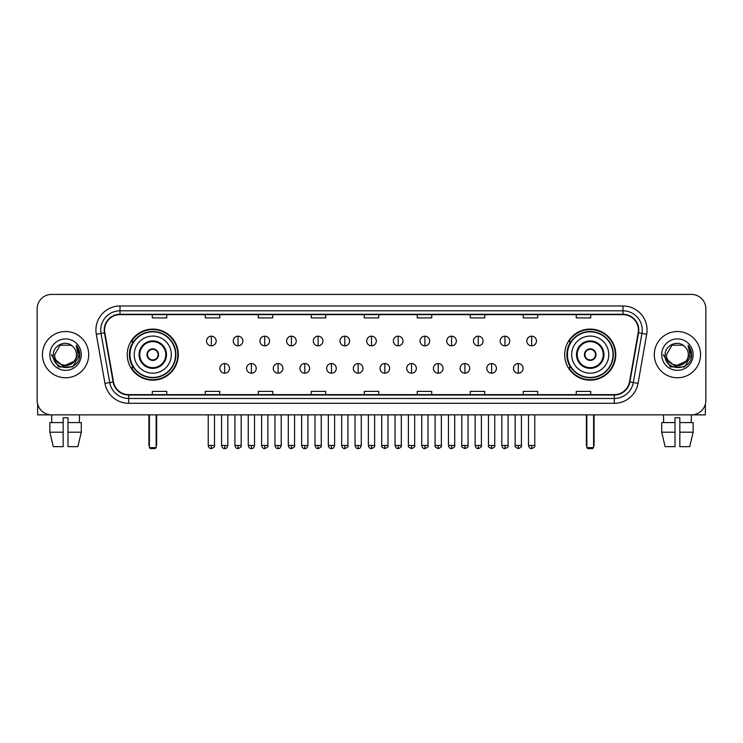 <?xml version="1.0" encoding="UTF-8"?>
<svg xmlns="http://www.w3.org/2000/svg" width="743" height="743" viewBox="0 0 743 743"><rect width="100%" height="100%" fill="white"/><g stroke="black" fill="none" stroke-linecap="round" stroke-linejoin="round"><path stroke-width="1.11" d="M564.689 354.634A25.531 25.531 0 0 0 590.221 380.175A25.531 25.531 0 0 0 615.761 354.634A25.531 25.531 0 0 0 590.221 329.103A25.531 25.531 0 0 0 564.689 354.634M127.239 354.634A25.531 25.531 0 0 0 152.779 380.175A25.531 25.531 0 0 0 178.311 354.634A25.531 25.531 0 0 0 152.779 329.103A25.531 25.531 0 0 0 127.239 354.634M133.368 367.646A23.367 23.367 0 0 1 133.368 341.631M570.81 367.646A23.367 23.367 0 0 1 570.81 341.631M37.15 308.865L37.15 400.403A14.451 14.451 0 0 0 51.601 414.863L691.399 414.863A14.451 14.451 0 0 0 705.85 400.403L705.85 308.865A14.451 14.451 0 0 0 691.399 294.414L51.601 294.414A14.451 14.451 0 0 0 37.15 308.865L37.15 400.403M42.453 354.634A23.126 23.126 0 0 0 65.579 377.76A23.126 23.126 0 0 0 88.696 354.634A23.126 23.126 0 0 0 65.579 331.517A23.126 23.126 0 0 0 42.453 354.634A23.126 23.126 0 0 0 65.579 377.76A23.126 23.126 0 0 0 88.696 354.634A23.126 23.126 0 0 0 65.579 331.517A23.126 23.126 0 0 0 42.453 354.634M654.304 354.634A23.126 23.126 0 0 0 677.421 377.76A23.126 23.126 0 0 0 700.547 354.634A23.126 23.126 0 0 0 677.421 331.517A23.126 23.126 0 0 0 654.304 354.634A23.126 23.126 0 0 0 677.421 377.76A23.126 23.126 0 0 0 700.547 354.634A23.126 23.126 0 0 0 677.421 331.517A23.126 23.126 0 0 0 654.304 354.634M104.596 330.068A15.417 15.417 0 0 1 120.013 314.651L622.987 314.651A15.417 15.417 0 0 1 638.172 332.743L629.507 381.883A15.417 15.417 0 0 1 614.322 394.626L128.678 394.626A15.417 15.417 0 0 1 113.493 381.883L104.828 332.743A15.417 15.417 0 0 1 104.596 330.068M104.215 330.068A15.798 15.798 0 0 0 104.457 332.808L113.122 381.948A15.798 15.798 0 0 0 128.678 395.007L614.322 395.007A15.798 15.798 0 0 0 629.878 381.948L638.543 332.808A15.798 15.798 0 0 0 622.987 314.261L120.013 314.261A15.798 15.798 0 0 0 104.215 330.068M96.293 334.248A24.092 24.092 0 0 1 120.013 305.977L622.987 305.977A24.092 24.092 0 0 1 646.707 334.248L638.042 383.388A24.092 24.092 0 0 1 614.322 403.3L128.678 403.3A24.092 24.092 0 0 1 104.958 383.388L96.293 334.248L101.039 333.412A19.272 19.272 0 0 1 120.013 310.797L622.987 310.797A19.272 19.272 0 0 1 641.961 333.412L633.296 382.552A19.272 19.272 0 0 1 614.322 398.48L128.678 398.48A19.272 19.272 0 0 1 109.704 382.552L101.039 333.412A19.272 19.272 0 0 1 100.742 330.068M691.399 294.414L51.601 294.414M51.815 422.572L51.601 414.863L691.399 414.863L691.185 422.572M705.85 400.403L705.85 308.865M629.878 381.948L633.296 382.552L641.961 333.412L646.707 334.248M364.274 314.651L364.274 317.911L378.726 317.911L378.726 314.651M311.28 314.651L311.28 317.911L325.731 317.911L325.731 314.651M258.285 314.651L258.285 317.911L272.737 317.911L272.737 314.651M205.291 314.651L205.291 317.911L219.742 317.911L219.742 314.651M152.296 314.651L152.296 317.911L166.748 317.911L166.748 314.651M417.269 314.651L417.269 317.911L431.72 317.911L431.72 314.651M470.263 314.651L470.263 317.911L484.715 317.911L484.715 314.651M523.258 314.651L523.258 317.911L537.709 317.911L537.709 314.651M576.252 314.651L576.252 317.911L590.704 317.911L590.704 314.651M378.726 394.626L378.726 391.366L364.274 391.366L364.274 394.626M325.731 394.626L325.731 391.366L311.28 391.366L311.28 394.626M272.737 394.626L272.737 391.366L258.285 391.366L258.285 394.626M219.742 394.626L219.742 391.366L205.291 391.366L205.291 394.626M166.748 394.626L166.748 391.366L152.296 391.366L152.296 394.626M431.72 394.626L431.72 391.366L417.269 391.366L417.269 394.626M484.715 394.626L484.715 391.366L470.263 391.366L470.263 394.626M537.709 394.626L537.709 391.366L523.258 391.366L523.258 394.626M590.704 394.626L590.704 391.366L576.252 391.366L576.252 394.626M73.919 361.637C68.142 369.447 54.118 364.451 54.685 354.634C54.016 368.686 77.133 368.686 76.464 354.634C77.133 368.686 54.016 368.686 54.685 354.634L60.127 345.207L71.022 345.207L72.712 346.414C66.025 339.412 53.162 345.179 53.282 354.634C52.056 371.444 79.306 371.89 79.752 355.451L79.77 354.634C79.733 351.067 78.544 347.928 76.213 345.226L78.089 354.634L73.919 361.637A10.885 10.885 0 0 0 76.464 354.634C77.133 368.686 54.016 368.686 54.685 354.634L60.127 345.207M76.464 354.634A10.885 10.885 0 0 0 72.712 346.414M74.616 361.052L63.257 366.197L53.617 358.172M49.865 354.634A15.705 15.705 0 0 0 65.579 370.348A15.705 15.705 0 0 0 81.284 354.634A15.705 15.705 0 0 0 65.579 338.929A15.705 15.705 0 0 0 49.865 354.634M76.213 345.226L79.77 355.052L79.111 350.334L79.77 355.052L79.111 350.334L79.77 355.052L76.315 345.346L79.77 355.052L76.315 345.346L79.77 354.634L72.675 366.94L58.474 366.94L51.378 354.634M76.315 345.346L79.77 355.061M37.633 404.108L37.633 414.863L93.516 414.863M49.855 422.572L49.855 432.203L53.282 446.654L49.855 432.203L49.855 422.572L63.164 422.572L63.164 417.752L67.984 417.752L67.984 422.572L81.293 422.572L81.293 432.203L77.866 446.654L81.293 432.203L67.984 432.203L67.984 422.572M79.547 414.863L79.334 422.572M63.164 422.572L63.164 446.654L53.282 446.654M49.855 432.203L63.164 432.203M77.866 446.654L67.984 446.654L67.984 432.203M134.223 354.634A18.547 18.547 0 0 1 152.779 336.087A18.547 18.547 0 0 1 171.327 354.634A18.547 18.547 0 0 1 152.779 373.19A18.547 18.547 0 0 1 134.223 354.634A18.547 18.547 0 0 0 152.779 373.19A18.547 18.547 0 0 0 171.327 354.634M139.768 354.634A13.012 13.012 0 0 0 152.779 367.646A13.012 13.012 0 0 0 165.782 354.634A13.012 13.012 0 0 0 152.779 341.631A13.012 13.012 0 0 0 139.768 354.634M133.656 341.631A23.126 23.126 0 0 0 133.656 367.646M175.562 354.634A22.792 22.792 0 0 0 152.779 331.852A22.792 22.792 0 0 0 129.988 354.634A22.792 22.792 0 0 0 152.779 377.425A22.792 22.792 0 0 0 175.562 354.634M146.993 354.634A5.777 5.777 0 0 0 152.779 360.42A5.777 5.777 0 0 0 158.556 354.634A5.777 5.777 0 0 0 152.779 348.857A5.777 5.777 0 0 0 146.993 354.634M177.828 354.634A25.048 25.048 0 0 1 131.362 367.646L133.684 367.646A23.098 23.098 0 0 0 168.057 371.955A23.098 23.098 0 0 0 168.057 337.313A23.098 23.098 0 0 0 133.684 341.631L131.362 341.631A25.048 25.048 0 0 1 177.828 354.634M147.179 353.194L147.374 353.194A5.591 5.591 0 0 1 158.175 353.194L157.878 353.194A5.303 5.303 0 0 1 152.779 359.937A5.303 5.303 0 0 1 147.681 353.194A5.303 5.303 0 0 1 157.878 353.194L158.37 353.194M158.37 356.083L158.175 356.083A5.591 5.591 0 0 1 147.374 356.083L147.179 356.083M149.399 414.863L149.399 447.62L156.151 447.62L156.151 414.863M149.399 447.62L150.365 448.586L155.185 448.586L156.151 447.62M571.673 354.634A18.547 18.547 0 0 1 590.221 336.087A18.547 18.547 0 0 1 608.777 354.634A18.547 18.547 0 0 1 590.221 373.19A18.547 18.547 0 0 1 571.673 354.634A18.547 18.547 0 0 0 590.221 373.19A18.547 18.547 0 0 0 608.777 354.634M577.218 354.634A13.012 13.012 0 0 0 590.221 367.646A13.012 13.012 0 0 0 603.232 354.634A13.012 13.012 0 0 0 590.221 341.631A13.012 13.012 0 0 0 577.218 354.634M571.107 341.631A23.126 23.126 0 0 0 571.107 367.646M613.012 354.634A22.792 22.792 0 0 0 590.221 331.852A22.792 22.792 0 0 0 567.438 354.634A22.792 22.792 0 0 0 590.221 377.425A22.792 22.792 0 0 0 613.012 354.634M584.444 354.634A5.777 5.777 0 0 0 590.221 360.42A5.777 5.777 0 0 0 596.007 354.634A5.777 5.777 0 0 0 590.221 348.857A5.777 5.777 0 0 0 584.444 354.634M615.278 354.634A25.048 25.048 0 0 1 568.813 367.646L571.135 367.646A23.098 23.098 0 0 0 605.508 371.955A23.098 23.098 0 0 0 605.508 337.313A23.098 23.098 0 0 0 571.135 341.631L568.813 341.631A25.048 25.048 0 0 1 615.278 354.634M584.63 353.194L584.825 353.194A5.591 5.591 0 0 1 595.626 353.194L595.319 353.194A5.303 5.303 0 0 1 590.221 359.937A5.303 5.303 0 0 1 585.122 353.194A5.303 5.303 0 0 1 595.319 353.194L595.821 353.194M595.821 356.083L595.319 356.083A5.303 5.303 0 0 1 585.122 356.083L584.63 356.083M595.319 356.083L595.626 356.083A5.591 5.591 0 0 1 584.825 356.083L585.122 356.083M586.849 414.863L586.849 447.62L593.601 447.62L593.601 414.863M586.849 447.62L587.815 448.586L592.635 448.586L593.601 447.62M211.356 336.189A4.82 4.82 0 0 0 206.545 341A4.82 4.82 0 0 0 211.356 345.82A4.82 4.82 0 0 0 216.176 341A4.82 4.82 0 0 0 211.356 336.189L211.356 345.82A4.82 4.82 0 0 0 216.176 341A4.82 4.82 0 0 0 211.356 336.189M238.048 336.189A4.82 4.82 0 0 0 233.228 341A4.82 4.82 0 0 0 238.048 345.82A4.82 4.82 0 0 0 242.868 341A4.82 4.82 0 0 0 238.048 336.189L238.048 345.82A4.82 4.82 0 0 0 242.868 341A4.82 4.82 0 0 0 238.048 336.189M264.74 336.189A4.82 4.82 0 0 0 259.92 341A4.82 4.82 0 0 0 264.74 345.82A4.82 4.82 0 0 0 269.56 341A4.82 4.82 0 0 0 264.74 336.189L264.74 345.82A4.82 4.82 0 0 0 269.56 341A4.82 4.82 0 0 0 264.74 336.189M291.432 336.189A4.82 4.82 0 0 0 286.612 341A4.82 4.82 0 0 0 291.432 345.82A4.82 4.82 0 0 0 296.243 341A4.82 4.82 0 0 0 291.432 336.189L291.432 345.82A4.82 4.82 0 0 0 296.243 341A4.82 4.82 0 0 0 291.432 336.189M318.115 336.189A4.82 4.82 0 0 0 313.305 341A4.82 4.82 0 0 0 318.115 345.82A4.82 4.82 0 0 0 322.936 341A4.82 4.82 0 0 0 318.115 336.189L318.115 345.82A4.82 4.82 0 0 0 322.936 341A4.82 4.82 0 0 0 318.115 336.189M344.808 336.189A4.82 4.82 0 0 0 339.988 341A4.82 4.82 0 0 0 344.808 345.82A4.82 4.82 0 0 0 349.628 341A4.82 4.82 0 0 0 344.808 336.189L344.808 345.82A4.82 4.82 0 0 0 349.628 341A4.82 4.82 0 0 0 344.808 336.189M371.5 336.189A4.82 4.82 0 0 0 366.68 341A4.82 4.82 0 0 0 371.5 345.82A4.82 4.82 0 0 0 376.32 341A4.82 4.82 0 0 0 371.5 336.189L371.5 345.82A4.82 4.82 0 0 0 376.32 341A4.82 4.82 0 0 0 371.5 336.189M398.192 336.189A4.82 4.82 0 0 0 393.372 341A4.82 4.82 0 0 0 398.192 345.82A4.82 4.82 0 0 0 403.012 341A4.82 4.82 0 0 0 398.192 336.189L398.192 345.82A4.82 4.82 0 0 0 403.012 341A4.82 4.82 0 0 0 398.192 336.189M424.885 336.189A4.82 4.82 0 0 0 420.064 341A4.82 4.82 0 0 0 424.885 345.82A4.82 4.82 0 0 0 429.695 341A4.82 4.82 0 0 0 424.885 336.189L424.885 345.82A4.82 4.82 0 0 0 429.695 341A4.82 4.82 0 0 0 424.885 336.189M451.568 336.189A4.82 4.82 0 0 0 446.757 341A4.82 4.82 0 0 0 451.568 345.82A4.82 4.82 0 0 0 456.388 341A4.82 4.82 0 0 0 451.568 336.189L451.568 345.82A4.82 4.82 0 0 0 456.388 341A4.82 4.82 0 0 0 451.568 336.189M478.26 336.189A4.82 4.82 0 0 0 473.44 341A4.82 4.82 0 0 0 478.26 345.82A4.82 4.82 0 0 0 483.08 341A4.82 4.82 0 0 0 478.26 336.189L478.26 345.82A4.82 4.82 0 0 0 483.08 341A4.82 4.82 0 0 0 478.26 336.189M504.952 336.189A4.82 4.82 0 0 0 500.132 341A4.82 4.82 0 0 0 504.952 345.82A4.82 4.82 0 0 0 509.772 341A4.82 4.82 0 0 0 504.952 336.189L504.952 345.82A4.82 4.82 0 0 0 509.772 341A4.82 4.82 0 0 0 504.952 336.189M531.644 336.189A4.82 4.82 0 0 0 526.824 341A4.82 4.82 0 0 0 531.644 345.82A4.82 4.82 0 0 0 536.455 341A4.82 4.82 0 0 0 531.644 336.189L531.644 345.82A4.82 4.82 0 0 0 536.455 341A4.82 4.82 0 0 0 531.644 336.189M224.702 363.55A4.82 4.82 0 0 0 219.891 368.37A4.82 4.82 0 0 0 224.702 373.19A4.82 4.82 0 0 0 229.522 368.37A4.82 4.82 0 0 0 224.702 363.55L224.702 373.19A4.82 4.82 0 0 0 229.522 368.37A4.82 4.82 0 0 0 224.702 363.55M251.394 363.55A4.82 4.82 0 0 0 246.574 368.37A4.82 4.82 0 0 0 251.394 373.19A4.82 4.82 0 0 0 256.214 368.37A4.82 4.82 0 0 0 251.394 363.55L251.394 373.19A4.82 4.82 0 0 0 256.214 368.37A4.82 4.82 0 0 0 251.394 363.55M278.086 363.55A4.82 4.82 0 0 0 273.266 368.37A4.82 4.82 0 0 0 278.086 373.19A4.82 4.82 0 0 0 282.907 368.37A4.82 4.82 0 0 0 278.086 363.55L278.086 373.19A4.82 4.82 0 0 0 282.907 368.37A4.82 4.82 0 0 0 278.086 363.55M304.779 363.55A4.82 4.82 0 0 0 299.958 368.37A4.82 4.82 0 0 0 304.779 373.19A4.82 4.82 0 0 0 309.59 368.37A4.82 4.82 0 0 0 304.779 363.55L304.779 373.19A4.82 4.82 0 0 0 309.59 368.37A4.82 4.82 0 0 0 304.779 363.55M331.462 363.55A4.82 4.82 0 0 0 326.651 368.37A4.82 4.82 0 0 0 331.462 373.19A4.82 4.82 0 0 0 336.282 368.37A4.82 4.82 0 0 0 331.462 363.55L331.462 373.19A4.82 4.82 0 0 0 336.282 368.37A4.82 4.82 0 0 0 331.462 363.55M358.154 363.55A4.82 4.82 0 0 0 353.334 368.37A4.82 4.82 0 0 0 358.154 373.19A4.82 4.82 0 0 0 362.974 368.37A4.82 4.82 0 0 0 358.154 363.55L358.154 373.19A4.82 4.82 0 0 0 362.974 368.37A4.82 4.82 0 0 0 358.154 363.55M384.846 363.55A4.82 4.82 0 0 0 380.026 368.37A4.82 4.82 0 0 0 384.846 373.19A4.82 4.82 0 0 0 389.666 368.37A4.82 4.82 0 0 0 384.846 363.55L384.846 373.19A4.82 4.82 0 0 0 389.666 368.37A4.82 4.82 0 0 0 384.846 363.55M411.538 363.55A4.82 4.82 0 0 0 406.718 368.37A4.82 4.82 0 0 0 411.538 373.19A4.82 4.82 0 0 0 416.349 368.37A4.82 4.82 0 0 0 411.538 363.55L411.538 373.19A4.82 4.82 0 0 0 416.349 368.37A4.82 4.82 0 0 0 411.538 363.55M438.221 363.55A4.82 4.82 0 0 0 433.41 368.37A4.82 4.82 0 0 0 438.221 373.19A4.82 4.82 0 0 0 443.042 368.37A4.82 4.82 0 0 0 438.221 363.55L438.221 373.19A4.82 4.82 0 0 0 443.042 368.37A4.82 4.82 0 0 0 438.221 363.55M464.914 363.55A4.82 4.82 0 0 0 460.093 368.37A4.82 4.82 0 0 0 464.914 373.19A4.82 4.82 0 0 0 469.734 368.37A4.82 4.82 0 0 0 464.914 363.55L464.914 373.19A4.82 4.82 0 0 0 469.734 368.37A4.82 4.82 0 0 0 464.914 363.55M491.606 363.55A4.82 4.82 0 0 0 486.786 368.37A4.82 4.82 0 0 0 491.606 373.19A4.82 4.82 0 0 0 496.426 368.37A4.82 4.82 0 0 0 491.606 363.55L491.606 373.19A4.82 4.82 0 0 0 496.426 368.37A4.82 4.82 0 0 0 491.606 363.55M518.298 363.55A4.82 4.82 0 0 0 513.478 368.37A4.82 4.82 0 0 0 518.298 373.19A4.82 4.82 0 0 0 523.109 368.37A4.82 4.82 0 0 0 518.298 363.55L518.298 373.19A4.82 4.82 0 0 0 523.109 368.37A4.82 4.82 0 0 0 518.298 363.55M705.367 404.108L705.367 414.863L649.484 414.863M661.707 422.572L661.707 432.203L665.134 446.654L661.707 432.203L661.707 422.572L675.015 422.572L675.015 417.752L679.836 417.752L679.836 422.572L693.145 422.572L693.145 432.203L689.718 446.654L693.145 432.203L679.836 432.203L679.836 422.572M675.015 422.572L675.015 446.654L665.134 446.654M661.707 432.203L675.015 432.203M689.718 446.654L679.836 446.654L679.836 432.203M663.453 414.863L663.666 422.572M688.315 354.634C688.984 368.686 665.867 368.686 666.536 354.634L671.978 345.207L682.873 345.207L684.554 346.414C677.876 339.412 665.013 345.179 665.134 354.634C663.908 371.444 691.157 371.89 691.603 355.451L691.622 354.634C691.584 351.067 690.396 347.928 688.064 345.226L689.941 354.634L685.77 361.637A10.885 10.885 0 0 0 688.315 354.634C688.984 368.686 665.867 368.686 666.536 354.634C665.867 368.686 688.984 368.686 688.315 354.634A10.885 10.885 0 0 0 684.554 346.414M685.77 361.637C679.994 369.447 665.969 364.451 666.536 354.634M686.467 361.052L675.108 366.197L665.468 358.172M661.716 354.634A15.705 15.705 0 0 0 677.421 370.348A15.705 15.705 0 0 0 693.135 354.634A15.705 15.705 0 0 0 677.421 338.929A15.705 15.705 0 0 0 661.716 354.634M688.064 345.226L691.622 355.052L690.962 350.334L691.622 355.052L690.962 350.334L691.622 355.052L688.167 345.346L691.622 355.052L688.167 345.346L691.622 354.634L684.526 366.94L670.325 366.94L663.23 354.634M688.167 345.346L691.622 355.061M622.987 305.977L622.987 314.261M101.039 333.412L104.457 332.808M128.678 403.3L128.678 395.007M614.322 395.007L614.322 403.3M104.958 383.388L113.122 381.948M638.543 332.808L641.961 333.412M120.013 305.977L120.013 314.261M633.296 382.552L638.042 383.388M166.506 354.634A13.727 13.727 0 0 0 152.779 340.907A13.727 13.727 0 0 0 139.043 354.634A13.727 13.727 0 0 0 152.779 368.37A13.727 13.727 0 0 0 166.506 354.634M148.925 414.863L148.925 444.732L149.399 444.732M156.151 444.732L156.634 444.732L156.634 414.863M603.957 354.634A13.727 13.727 0 0 0 590.221 340.907A13.727 13.727 0 0 0 576.494 354.634A13.727 13.727 0 0 0 590.221 368.37A13.727 13.727 0 0 0 603.957 354.634M586.366 414.863L586.366 444.732L586.849 444.732M593.601 444.732L594.075 444.732L594.075 414.863M211.356 445.456L208.226 445.456C208.774 447.685 209.814 448.726 211.356 448.586L211.356 445.456L214.495 445.456L214.495 414.863M238.048 445.456L234.918 445.456C235.466 447.685 236.506 448.726 238.048 448.586L238.048 445.456L241.178 445.456L241.178 414.863M264.74 445.456L261.61 445.456C262.158 447.685 263.198 448.726 264.74 448.586L264.74 445.456L267.87 445.456L267.87 414.863M291.432 445.456L288.293 445.456C288.841 447.685 289.891 448.726 291.432 448.586L291.432 445.456L294.562 445.456L294.562 414.863M318.115 445.456L314.986 445.456C315.534 447.685 316.583 448.726 318.115 448.586L318.115 445.456L321.255 445.456L321.255 414.863M344.808 445.456L341.678 445.456C342.226 447.685 343.266 448.726 344.808 448.586L344.808 445.456L347.938 445.456L347.938 414.863M371.5 445.456L368.37 445.456C368.918 447.685 369.958 448.726 371.5 448.586L371.5 445.456L374.63 445.456L374.63 414.863M398.192 445.456L395.062 445.456C395.601 447.685 396.651 448.726 398.192 448.586L398.192 445.456L401.322 445.456L401.322 414.863M424.885 445.456L421.745 445.456C422.293 447.685 423.343 448.726 424.885 448.586L424.885 445.456L428.014 445.456L428.014 414.863M451.568 445.456L448.438 445.456C448.986 447.685 450.026 448.726 451.568 448.586L451.568 445.456L454.707 445.456L454.707 414.863M478.26 445.456L475.13 445.456C475.678 447.685 476.718 448.726 478.26 448.586L478.26 445.456L481.39 445.456L481.39 414.863M504.952 445.456L501.822 445.456C502.37 447.685 503.41 448.726 504.952 448.586L504.952 445.456L508.082 445.456L508.082 414.863M531.644 445.456L528.505 445.456C529.053 447.685 530.103 448.726 531.644 448.586L531.644 445.456L534.774 445.456L534.774 414.863M224.702 445.456L221.572 445.456C222.12 447.685 223.16 448.726 224.702 448.586L224.702 445.456L227.832 445.456L227.832 414.863M251.394 445.456L248.264 445.456C248.812 447.685 249.852 448.726 251.394 448.586L251.394 445.456L254.524 445.456L254.524 414.863M278.086 445.456L274.956 445.456C275.495 447.685 276.545 448.726 278.086 448.586L278.086 445.456L281.216 445.456L281.216 414.863M304.779 445.456L301.639 445.456C302.187 447.685 303.237 448.726 304.779 448.586L304.779 445.456L307.908 445.456L307.908 414.863M331.462 445.456L328.332 445.456C328.88 447.685 329.92 448.726 331.462 448.586L331.462 445.456L334.601 445.456L334.601 414.863M358.154 445.456L355.024 445.456C355.572 447.685 356.612 448.726 358.154 448.586L358.154 445.456L361.284 445.456L361.284 414.863M384.846 445.456L381.716 445.456C381.075 446.45 382.125 447.5 384.846 448.586L384.846 445.456L387.976 445.456L387.976 414.863M411.538 445.456L408.399 445.456C407.768 446.45 408.808 447.5 411.538 448.586L411.538 445.456L414.668 445.456L414.668 414.863M438.221 445.456L435.092 445.456C434.46 446.45 435.5 447.5 438.221 448.586L438.221 445.456L441.361 445.456L441.361 414.863M464.914 445.456L461.784 445.456C461.152 446.45 462.192 447.5 464.914 448.586L464.914 445.456L468.044 445.456L468.044 414.863M491.606 445.456L488.476 445.456C487.835 446.45 488.885 447.5 491.606 448.586L491.606 445.456L494.736 445.456L494.736 414.863M518.298 445.456L515.168 445.456C514.528 446.45 515.577 447.5 518.298 448.586L518.298 445.456L521.428 445.456L521.428 414.863M148.925 444.732A3.854 3.854 0 0 0 149.399 446.599M156.151 446.599A3.854 3.854 0 0 0 156.634 444.732M586.366 444.732A3.854 3.854 0 0 0 586.849 446.599M593.601 446.599A3.854 3.854 0 0 0 594.075 444.732M208.226 445.456L208.226 414.863M214.495 445.456C215.126 446.45 214.086 447.5 211.356 448.586M234.918 445.456L234.918 414.863M241.178 445.456C241.819 446.45 240.769 447.5 238.048 448.586M261.61 445.456L261.61 414.863M267.87 445.456C268.502 446.45 267.461 447.5 264.74 448.586M288.293 445.456L288.293 414.863M294.562 445.456C295.194 446.45 294.154 447.5 291.432 448.586M314.986 445.456L314.986 414.863M321.255 445.456C321.886 446.45 320.846 447.5 318.115 448.586M341.678 445.456L341.678 414.863M347.938 445.456C348.578 446.45 347.529 447.5 344.808 448.586M368.37 445.456L368.37 414.863M374.63 445.456C375.271 446.45 374.221 447.5 371.5 448.586M395.062 445.456L395.062 414.863M401.322 445.456C401.954 446.45 400.914 447.5 398.192 448.586M421.745 445.456L421.745 414.863M428.014 445.456C428.646 446.45 427.606 447.5 424.885 448.586M448.438 445.456L448.438 414.863M454.707 445.456C455.338 446.45 454.298 447.5 451.568 448.586M475.13 445.456L475.13 414.863M481.39 445.456C482.031 446.45 480.981 447.5 478.26 448.586M501.822 445.456L501.822 414.863M508.082 445.456C508.714 446.45 507.673 447.5 504.952 448.586M528.505 445.456L528.505 414.863M534.774 445.456C535.406 446.45 534.366 447.5 531.644 448.586M221.572 445.456L221.572 414.863M227.832 445.456C227.293 447.685 226.243 448.726 224.702 448.586M248.264 445.456L248.264 414.863M254.524 445.456C253.976 447.685 252.936 448.726 251.394 448.586M274.956 445.456L274.956 414.863M281.216 445.456C280.668 447.685 279.628 448.726 278.086 448.586M301.639 445.456L301.639 414.863M307.908 445.456C307.361 447.685 306.311 448.726 304.779 448.586M328.332 445.456L328.332 414.863M334.601 445.456C334.053 447.685 333.003 448.726 331.462 448.586M355.024 445.456L355.024 414.863M361.284 445.456C360.736 447.685 359.696 448.726 358.154 448.586M381.716 445.456L381.716 414.863M387.976 445.456C388.608 446.45 387.567 447.5 384.846 448.586M408.399 445.456L408.399 414.863M414.668 445.456C415.3 446.45 414.26 447.5 411.538 448.586M435.092 445.456L435.092 414.863M441.361 445.456C441.992 446.45 440.952 447.5 438.221 448.586M461.784 445.456L461.784 414.863M468.044 445.456C468.684 446.45 467.635 447.5 464.914 448.586M488.476 445.456L488.476 414.863M494.736 445.456C495.377 446.45 494.327 447.5 491.606 448.586M515.168 445.456L515.168 414.863M521.428 445.456C522.06 446.45 521.019 447.5 518.298 448.586"/></g></svg>

